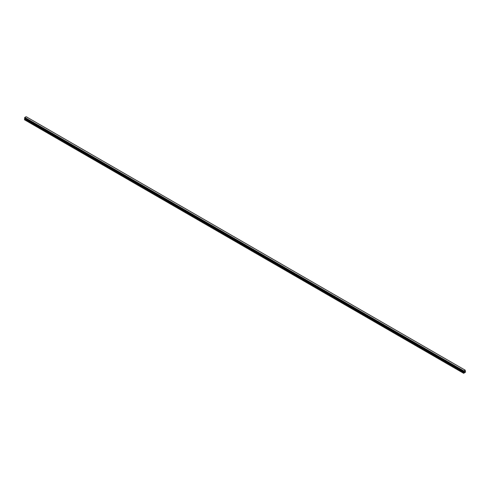 <?xml version="1.0" encoding="UTF-8"?>
<svg xmlns="http://www.w3.org/2000/svg" width="490" height="490" viewBox="0 0 490 490"><rect width="100%" height="100%" fill="white"/><g stroke="black" fill="none" stroke-linecap="round" stroke-linejoin="round"><path stroke-width="0.73" d="M464.244 372.063L464.465 371.5M464.594 371.861L464.814 371.383M463.901 372.229L463.565 371.628L463.877 370.936L465.206 370.189L465.5 372.137L463.656 373.307L463.901 372.229L24.837 118.739L24.537 119.254L24.5 119.762L463.565 373.251M24.849 118.427L24.837 118.739M463.852 371.837L24.788 118.347L463.852 371.885M24.592 118.219L463.669 371.726M24.5 118.139L463.565 371.647L24.5 118.139L24.812 117.453L26.123 116.694L465.182 370.183L26.123 116.7M463.877 370.936L24.819 117.447L463.877 370.948M463.852 370.979L24.788 117.49M463.693 371.267L24.635 117.778M463.656 371.334L24.592 117.845M463.65 371.359L24.592 117.87M463.62 371.42L24.555 117.931M463.601 371.438L24.537 117.949M463.565 371.518L24.5 118.029M463.914 371.947L24.855 118.451M463.914 372.18L24.855 118.684M463.601 372.749L24.537 119.254M463.565 372.872L24.5 119.382M465.206 370.189L26.142 116.7M463.577 371.665L24.512 118.176M463.865 371.892L24.8 118.402"/></g></svg>
